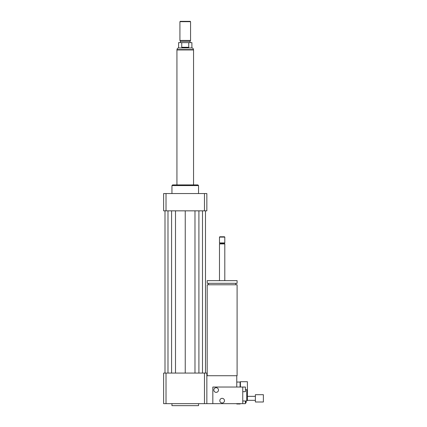 <?xml version="1.0" encoding="UTF-8"?>
<svg xmlns="http://www.w3.org/2000/svg" width="427" height="427" viewBox="0 0 427 427"><rect width="100%" height="100%" fill="white"/><g stroke="black" fill="none" stroke-linecap="round" stroke-linejoin="round"><path stroke-width="0.64" d="M255.389 400.329L247.409 400.329L247.409 381.717L240.428 381.717L240.428 387.033M240.097 387.033L240.097 382.048L240.428 381.717M240.097 382.048L236.771 382.048M207.186 375.728L207.186 284.777L237.102 284.777L237.102 375.728L206.849 375.728M222.141 283.314L237.102 283.314L237.102 280.651L207.186 280.651L207.186 283.314L222.141 283.314M219.483 280.651L219.483 243.918L224.805 243.918L224.805 280.651M219.483 243.918L219.985 243.422L224.303 243.422L224.805 243.918M222.141 242.92L224.805 242.92L224.805 237.102L219.483 237.102L219.483 242.92L222.141 242.92M219.483 237.102L219.814 236.771L224.469 236.771L224.805 237.102M236.771 387.033L236.771 375.728M166.018 373.07L166.018 403.654L163.632 403.654L163.632 373.07L204.469 373.07L204.469 403.654L245.413 403.654L245.413 400.996M171.948 403.654L171.948 405.65L198.539 405.65L198.539 403.654M204.469 373.07L206.849 373.07L206.849 403.654M166.018 403.654L204.469 403.654M171.948 193.554L171.948 185.574L198.539 185.574L198.539 193.554M171.948 185.574L172.609 184.912L197.877 184.912L198.539 185.574M204.469 210.842L204.469 193.554L206.849 193.554L206.849 210.842L163.632 210.842L163.632 193.554L166.018 193.554L166.018 210.842M204.469 193.554L166.018 193.554M194.979 210.842L194.979 373.07M185.243 210.842L185.243 373.07M198.907 210.842L198.907 373.07M202.494 210.842L202.494 373.07M205.488 210.842L205.488 373.07M164.998 210.842L164.998 373.07M167.987 210.842L167.987 373.07M171.579 210.842L171.579 373.07M175.502 210.842L175.502 373.07M181.742 47.28L181.742 42.625L188.745 42.625L188.745 47.28C186.412 48.043 184.074 48.043 181.742 47.28L188.745 47.28M188.745 42.625L191.894 42.625L191.894 47.947L178.593 47.947L178.593 42.625L181.742 42.625M190.559 21.681L190.228 21.35L180.258 21.35L179.922 21.681L179.922 40.432L190.559 40.432L190.559 21.681L179.922 21.681M190.559 40.432L190.063 41.296L180.424 41.296L179.922 40.432M193.554 184.912L193.554 49.938L176.933 49.938L176.933 184.912M245.413 402.837L246.08 402.837L246.08 402.325L245.413 402.325M246.08 400.996L246.08 402.325M240.097 403.654L240.097 403.979L236.771 403.979L236.771 403.654M263.368 401.994L263.368 394.681L255.389 394.681L255.389 401.994L263.368 401.994M216.158 392.354A2.327 2.327 0 0 1 214.146 388.864A2.327 2.327 0 0 1 218.176 388.864A2.327 2.327 0 0 1 216.158 392.354M222.141 402.992A2.327 2.327 0 0 1 220.129 399.501A2.327 2.327 0 0 1 224.159 399.501A2.327 2.327 0 0 1 222.141 402.992M242.755 391.687L245.413 391.687L245.413 387.033L242.755 387.033L242.755 403.654M247.409 400.329L246.742 400.996L246.742 389.691L245.413 389.691M247.409 390.358L246.742 389.691M212.833 403.654L212.833 387.033L242.755 387.033M178.593 47.947C177.621 48.075 177.088 48.63 176.997 49.607L193.49 49.607L193.49 49.938M235.773 284.777L235.773 283.314M208.515 284.777L208.515 283.314M224.303 243.422L224.805 242.92M219.985 243.422L219.483 242.92M191.894 47.947C192.865 48.075 193.399 48.63 193.49 49.607M176.997 49.607L176.997 49.938M180.424 41.296L180.424 42.625M190.063 41.296L190.063 42.625M240.097 403.99L236.771 403.99M255.389 396.341L247.409 396.341M246.742 400.996L242.755 400.996"/></g></svg>
